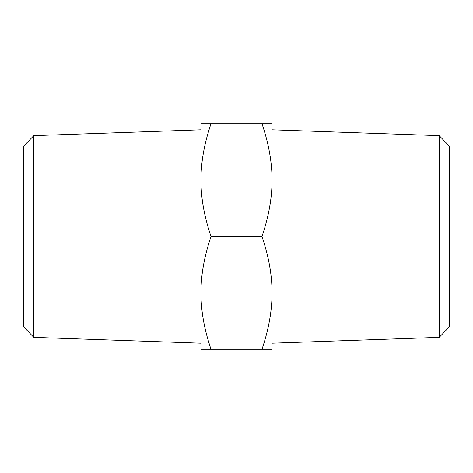 <?xml version="1.0" encoding="UTF-8"?>
<svg xmlns="http://www.w3.org/2000/svg" width="473" height="473" viewBox="0 0 473 473"><rect width="100%" height="100%" fill="white"/><g stroke="black" fill="none" stroke-linecap="round" stroke-linejoin="round"><path stroke-width="0.71" d="M439.198 337.344L449.35 326.825L449.35 146.175L439.198 135.656L439.198 337.344L272.058 343.179L272.058 292.888L272.058 349.275L261.989 349.275C268.705 329.468 272.064 310.672 272.058 292.888C272.064 275.103 268.705 256.307 261.989 236.5C268.705 216.693 272.064 197.897 272.058 180.112L272.058 129.821L439.198 135.656M33.802 135.656L23.65 146.175L23.65 326.825L33.802 337.344L33.802 135.656L200.942 129.821L200.942 180.112L200.942 123.725L272.058 123.725L272.058 292.888M211.011 123.725C204.295 143.532 200.936 162.328 200.942 180.112C200.936 197.897 204.295 216.693 211.011 236.5C204.295 256.307 200.936 275.103 200.942 292.888C200.936 310.672 204.295 329.468 211.011 349.275L200.942 349.275L200.942 292.888L200.942 343.179L33.802 337.344M272.058 180.112C272.064 162.328 268.705 143.532 261.989 123.725M200.942 292.888L200.942 180.112M211.011 236.5L261.989 236.5M211.011 349.275L261.989 349.275"/></g></svg>
